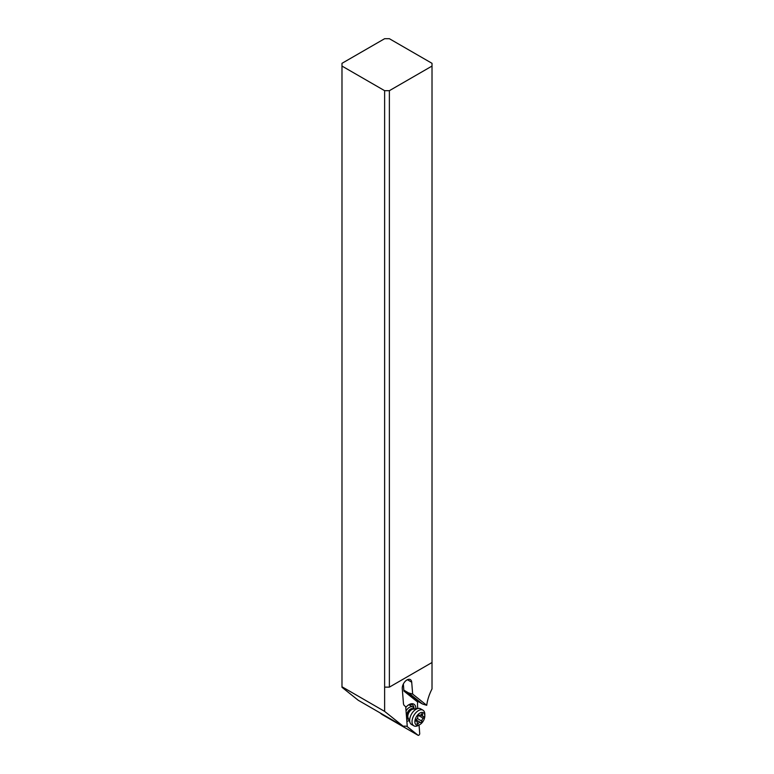 <?xml version="1.0" encoding="UTF-8"?>
<svg xmlns="http://www.w3.org/2000/svg" width="774" height="774" viewBox="0 0 774 774"><rect width="100%" height="100%" fill="white"/><g stroke="black" fill="none" stroke-linecap="round" stroke-linejoin="round"><path stroke-width="1.16" d="M341.982 686.761L384.63 711.393L403.206 726.235L358.188 700.238L341.982 687.293L341.982 63.323L384.63 38.7L389.37 38.7L432.018 63.323L432.018 688.928A33.505 19.35 -60 0 0 426.726 705.317L422.44 703.972L418.173 701.505L417.631 702.028L403.912 691.076L403.351 684.003M382.046 714.479A1.345 0.774 -60 0 1 381.988 714.45A1.345 0.774 -60 0 1 381.93 714.412L379.821 712.728M406.843 726.322L418.047 735.261A1.345 0.774 120 0 0 418.095 735.3A1.345 0.774 120 0 0 419.169 734.903A1.345 0.774 120 0 0 419.711 733.5L419.044 725.044M417.737 708.51L417.612 706.991A33.505 19.35 -60 0 1 417.631 702.028M409.146 720.439A9.714 5.612 -60 0 1 409.02 720.517A9.714 5.612 -60 0 1 406.853 721.358M405.76 707.475A9.714 5.612 -60 0 1 409.011 704.64A9.714 5.612 -60 0 1 409.02 704.64A9.714 5.612 -60 0 1 415.89 708.616A9.714 5.612 -60 0 1 415.89 708.761M432.018 662.515L389.37 687.138L384.63 687.138L384.63 90.684L341.982 66.061M384.63 90.684L389.37 90.684L432.018 66.061M389.37 687.138L389.37 90.684M384.63 711.393L384.63 687.138M403.206 726.235A33.505 19.35 -60 0 1 407.259 726.389L405.692 706.701L404.531 705.772A6.705 3.87 -60 0 1 403.438 703.363L402.267 688.608A6.705 3.87 -60 0 1 406.989 679.93A6.705 3.87 -60 0 1 410.346 679.601A6.705 3.87 -60 0 1 411.71 682.204L412.658 694.075L426.726 705.317M412.658 694.075L408.585 692.904L422.44 703.972M408.585 692.904L404.318 690.437L403.912 691.076M408.159 718.814A8.379 4.838 -60 0 1 408.072 718.872A8.379 4.838 -60 0 1 406.708 719.472M408.527 704.95A8.379 4.838 -60 0 1 412.252 704.775A8.379 4.838 -60 0 1 413.993 708.616A8.379 4.838 -60 0 1 413.993 708.723M410.143 705.491A8.379 4.838 120 0 0 409.91 704.466M414.061 709.013A6.705 3.87 120 0 0 413.8 708.191A6.705 3.87 120 0 0 412.774 707.01A6.705 3.87 120 0 0 406.031 710.948M408.237 718.224L407.792 717.962A5.273 3.048 -60 0 1 406.989 717.034A5.273 3.048 -60 0 1 408.362 711.016A5.273 3.048 -60 0 1 413.064 708.829L413.51 709.081M413.906 725.848L411.536 724.483A9.046 5.225 -60 0 1 410.143 722.887A9.046 5.225 -60 0 1 410.085 722.732A9.046 5.225 -60 0 1 411.536 714.034A9.046 5.225 -60 0 1 418.337 708.423A9.046 5.225 -60 0 1 420.582 708.81L422.952 710.174A9.046 5.225 120 0 0 414.874 713.918A9.046 5.225 120 0 0 412.513 724.251A9.046 5.225 120 0 0 413.906 725.848A9.046 5.225 120 0 0 418.424 725.402L419.847 724.58A7.034 4.064 120 0 0 424.82 715.96A7.034 4.064 120 0 0 424.442 713.976A7.034 4.064 120 0 0 417.941 714.625A7.034 4.064 120 0 0 415.251 723.69A7.034 4.064 120 0 0 419.847 724.58M424.82 715.96L424.82 714.315A9.046 5.225 120 0 0 424.336 711.77A9.046 5.225 120 0 0 422.952 710.174M418.27 723.487A1.055 0.61 -60 0 1 417.128 723.139A2.274 1.316 120 0 0 417.128 721.707A2.274 1.316 120 0 0 416.78 721.3A2.274 1.316 120 0 0 416.248 721.204A1.055 0.61 -60 0 1 416.441 719.443A2.274 1.316 120 0 0 417.834 716.55A1.055 0.61 -60 0 1 419.16 715.137A2.274 1.316 120 0 0 419.305 715.253A2.274 1.316 120 0 0 421.433 714.179A1.055 0.61 -60 0 1 422.575 714.528A2.274 1.316 120 0 0 422.565 715.96A2.274 1.316 120 0 0 422.914 716.366A2.274 1.316 120 0 0 423.446 716.463A1.055 0.61 -60 0 1 423.262 718.224A2.274 1.316 120 0 0 421.869 721.126A1.055 0.61 -60 0 1 420.534 722.529A2.274 1.316 120 0 0 420.388 722.413A2.274 1.316 120 0 0 418.27 723.487L417.196 722.868M406.66 718.852A6.705 3.87 120 0 0 408.449 718.736M418.047 735.261L381.93 714.412M418.173 701.505L404.318 690.437M407.405 679.717L411.71 682.204M413.432 709.09A5.273 3.048 120 0 0 408.904 711.741A5.273 3.048 120 0 0 407.734 717.469A5.273 3.048 120 0 0 408.208 718.146M408.091 717.866A5.457 3.144 -60 0 1 408.053 717.769A5.457 3.144 -60 0 1 408.933 712.525A5.457 3.144 -60 0 1 413.035 709.148L418.337 708.423M417.302 718.485L421.869 721.126M423.262 718.224L418.299 715.36M422.575 714.528L421.598 713.967M381.988 714.45L418.095 735.3M412.774 707.01L408.904 704.775M408.053 717.769L410.085 722.732M416.025 719.897L420.388 722.413M420.611 715.031L422.914 716.366M415.783 720.729L416.78 721.3"/></g></svg>
